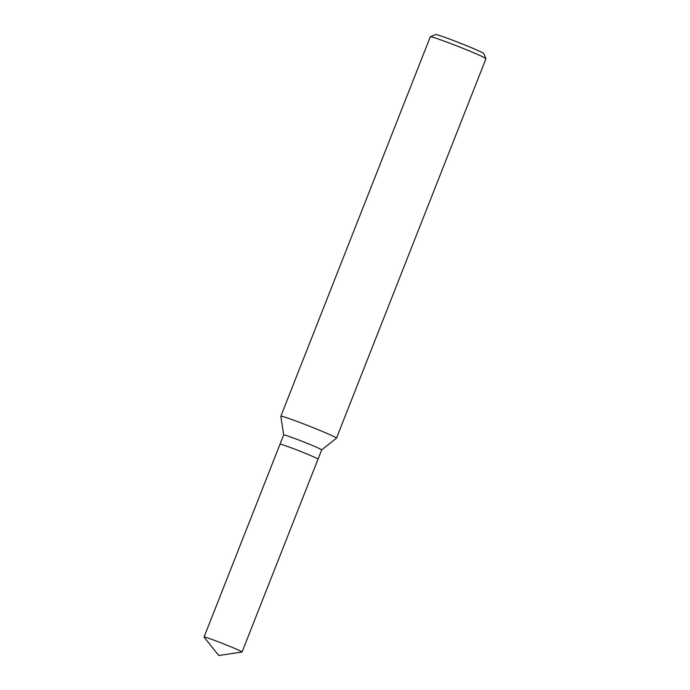 <?xml version="1.0" encoding="UTF-8"?>
<svg xmlns="http://www.w3.org/2000/svg" width="690" height="690" viewBox="0 0 690 690"><rect width="100%" height="100%" fill="white"/><g stroke="black" fill="none" stroke-linecap="round" stroke-linejoin="round"><path stroke-width="1.03" d="M242.061 652.024A20.433 0.819 -158.5 0 0 239.499 650.558A20.433 0.819 -158.5 0 0 218.264 641.795A20.433 0.819 -158.5 0 0 204.042 637.051A20.433 0.819 -158.5 0 0 204.067 637.12L218.73 655.5L241.992 652.059A20.433 0.819 -158.5 0 0 242.061 652.024L318.03 459.161A20.433 0.819 -158.5 0 0 315.468 457.703A20.433 0.819 -158.5 0 1 318.03 459.161A20.433 0.819 -158.5 0 0 318.03 459.161L321.678 449.906A20.433 0.819 -158.5 0 0 321.678 449.906A20.433 0.819 -158.5 0 0 319.116 448.44A20.433 0.819 -158.5 0 0 297.882 439.677A20.433 0.819 -158.5 0 0 283.659 434.924A20.433 0.819 -158.5 0 0 283.659 434.95M321.678 449.915L336.47 438.15A29.894 1.199 -158.5 0 0 336.487 438.124A29.894 1.199 -158.5 0 0 332.744 435.985A29.894 1.199 -158.5 0 0 301.668 423.168A29.894 1.199 -158.5 0 0 280.856 416.217A29.894 1.199 -158.5 0 0 280.856 416.243L283.659 434.933L280.011 444.188A20.433 0.819 -158.5 0 0 280.011 444.196L204.042 637.051M336.487 438.124L485.958 58.693A29.894 1.199 -158.5 0 0 485.95 58.633A29.894 1.199 -158.5 0 0 482.207 56.554A29.894 1.199 -158.5 0 0 451.674 43.936A29.894 1.199 -158.5 0 0 430.362 36.742A29.894 1.199 -158.5 0 0 430.319 36.777L280.856 416.217M485.95 58.633L483.699 53.475A25.91 1.044 -158.5 0 0 480.456 51.672A25.91 1.044 -158.5 0 0 453.994 40.736A25.91 1.044 -158.5 0 0 435.528 34.5L430.362 36.742M315.468 457.703A20.433 0.819 -158.5 0 0 294.233 448.94A20.433 0.819 -158.5 0 0 280.011 444.188A20.433 0.819 -158.5 0 1 294.233 448.94A20.433 0.819 -158.5 0 1 315.468 457.703"/></g></svg>
